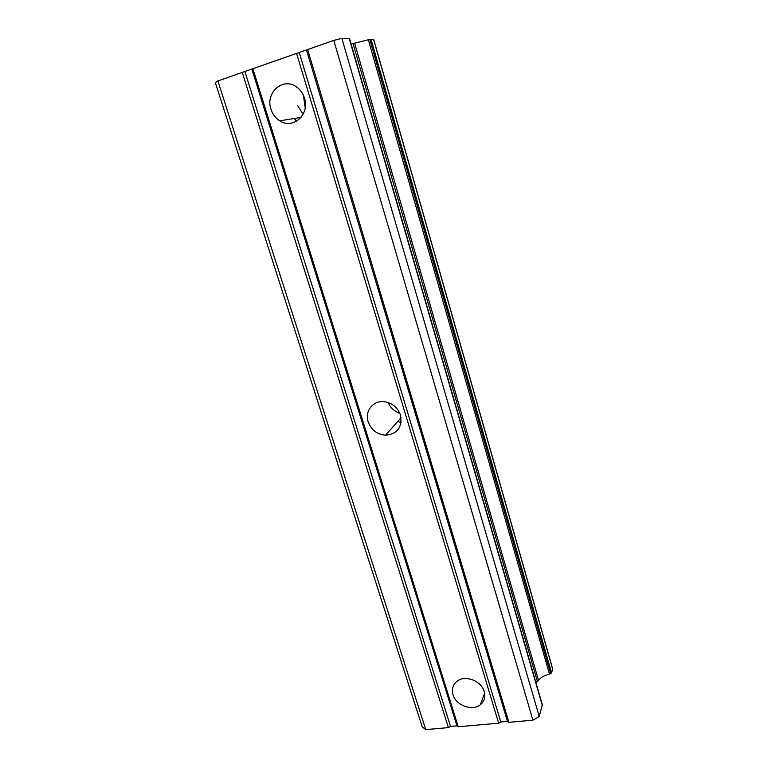 <?xml version="1.0" encoding="UTF-8"?>
<svg xmlns="http://www.w3.org/2000/svg" width="768" height="768" viewBox="0 0 768 768"><rect width="100%" height="100%" fill="white"/><g stroke="black" fill="none" stroke-linecap="round" stroke-linejoin="round"><path stroke-width="1.15" d="M452.995 694.656C451.43 688.79 452.986 684.173 457.67 680.784C465.917 674.88 481.507 681.149 484.234 691.546C485.664 696.989 484.358 701.386 480.307 704.755C472.262 711.494 455.866 705.37 452.995 694.656M368.15 421.786C364.474 411.149 373.277 400.109 384.442 401.702C392.381 403.046 397.738 407.539 400.512 415.181C402.442 427.334 397.44 434.016 385.526 435.235C377.03 434.39 371.242 429.907 368.15 421.786M270.989 109.258C265.008 92.726 283.142 76.646 296.611 87.024C300.374 89.75 303.005 93.456 304.474 98.141C310.099 114.48 292.915 129.898 279.734 120.826C275.549 118.157 272.63 114.298 270.989 109.258M305.194 107.894L303.446 95.395M401.117 422.429L397.661 421.555M296.525 121.277L294.134 118.522M542.352 704.813L349.536 38.688L341.866 38.4L333.782 40.397L217.891 80.938L215.328 82.627L422.208 726.864L425.75 729.6L448.397 727.613L450.528 726.403L456.96 725.827L458.237 726.749L498.672 723.206L500.794 721.968L507.466 721.382L508.877 722.314L532.915 720.202L539.232 716.477L542.323 704.736M373.574 39.389L369.859 39.389L351.091 44.064M535.872 682.435L538.57 680.486C540.538 677.453 544.166 675.37 549.485 674.237L551.578 672.902L552.653 668.813L373.651 39.283M303.053 114.384L297.744 105.715M399.83 413.309C394.378 411.466 390.538 407.885 388.301 402.576M299.299 52.733L500.794 721.968M296.592 53.405L498.672 723.206M306.538 50.198L507.466 721.382M307.661 49.536L508.877 722.314M333.782 40.397L532.915 720.202M341.866 38.4L539.232 716.477M353.05 43.574L537.427 681.542M354.643 43.258L538.57 680.486M217.891 80.938L425.75 729.6M242.256 72.413L448.397 727.613M244.963 71.741L450.528 726.403M251.914 69.312L456.96 725.827M252.874 68.707L458.237 726.749M349.238 38.602L542.333 705.542M368.352 39.821L549.485 674.237M369.792 39.408L550.704 673.795M369.859 39.389L550.752 673.766M371.03 39.187L551.578 672.902M373.536 39.254L552.643 669.12M279.734 120.826L301.046 117.408M385.526 435.235L401.078 417.706M480.307 704.755L484.646 693.293"/></g></svg>

